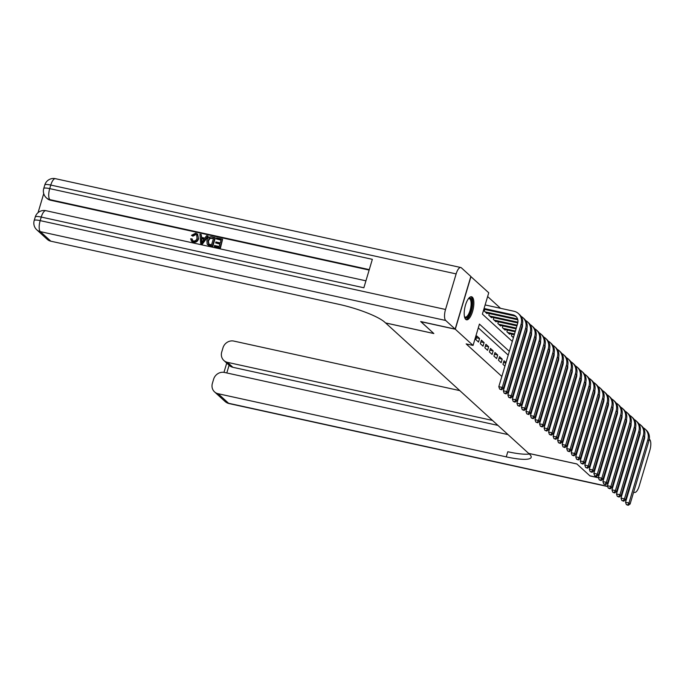 <?xml version="1.0" encoding="UTF-8"?>
<svg xmlns="http://www.w3.org/2000/svg" width="684" height="684" viewBox="0 0 684 684"><rect width="100%" height="100%" fill="white"/><g stroke="black" fill="none" stroke-linecap="round" stroke-linejoin="round"><path stroke-width="1.03" d="M621.491 457.87A11.79 4.224 -77.6 0 1 621.5 455.664M625.424 442.505A11.79 4.224 -77.6 0 1 626.45 441.231M465.719 319.368A11.79 4.224 -77.6 0 1 465.18 306.201A11.79 4.224 -77.6 0 1 471.55 296.753A11.79 4.224 -77.6 0 1 472.336 297.172A11.79 4.224 -77.6 0 1 472.875 310.348A11.79 4.224 -77.6 0 1 466.497 319.796A11.79 4.224 -77.6 0 1 465.719 319.368M470.823 276.55L488.752 292.786L482.391 314.127L512.299 341.401M500.551 308.322L487.632 296.54M599.466 452.338L599.971 452.799M594.943 448.208L595.448 448.67M590.412 444.087L590.925 444.549M585.889 439.957L586.393 440.419M581.357 435.828L581.87 436.289M576.834 431.707L577.339 432.168M572.311 427.577L572.816 428.039M567.78 423.447L568.293 423.909M563.257 419.326L563.761 419.788M558.734 415.197L559.238 415.658M554.202 411.067L554.715 411.529M549.679 406.946L550.184 407.407M545.157 402.816L545.661 403.278M540.625 398.687L541.138 399.148M536.102 394.565L536.607 395.027M531.571 390.436L532.084 390.897M527.048 386.306L527.552 386.768M522.525 382.185L523.029 382.647M517.993 378.055L518.506 378.517M513.47 373.926L513.975 374.387M508.947 369.805L509.452 370.266M505.989 362.58L504.022 360.784L502.962 364.341L504.929 366.137M498.431 360.22L501.15 362.691L502.21 359.134L499.491 356.663L498.431 360.22M493.908 356.09L496.627 358.57L497.687 355.013L494.968 352.534L493.908 356.09M489.385 351.961L492.095 354.44L493.155 350.883L490.445 348.404L489.385 351.961M484.853 347.84L487.572 350.311L488.632 346.754L485.914 344.283L484.853 347.84M480.33 343.71L483.041 346.189L484.101 342.633L481.391 340.153L480.33 343.71M475.799 339.58L478.518 342.06L479.578 338.503L476.859 336.024L475.799 339.58M484.794 309.442L484.289 311.126L486.999 313.605L487.153 313.092M489.316 313.563L488.812 315.256L491.531 317.735L491.676 317.214M493.839 317.692L493.335 319.385L496.054 321.856L496.208 321.343M498.371 321.822L497.866 323.506L500.577 325.986L500.731 325.473M502.894 325.943L502.389 327.636L505.108 330.115L505.262 329.594M507.417 330.073L506.912 331.766L509.631 334.237L509.785 333.724M511.948 334.202L511.444 335.887L513.41 337.682M517.429 341.35L517.933 341.812M521.952 345.471L522.456 345.942M526.483 349.601L526.988 350.063M531.006 353.731L531.468 354.15M535.529 357.852L536.042 358.313M540.061 361.981L540.522 362.409M544.584 366.111L545.088 366.573M549.107 370.232L549.577 370.66M553.638 374.362L554.143 374.823M558.161 378.491L558.623 378.91M562.684 382.613L563.197 383.074M567.216 386.742L567.677 387.161M571.739 390.872L572.243 391.333M576.261 394.993L576.732 395.42M580.793 399.123L581.297 399.584M585.316 403.252L585.829 403.714M589.847 407.373L590.352 407.835M594.37 411.503L594.875 411.965M598.893 415.633L599.406 416.094M603.425 419.754L603.929 420.215M607.948 423.883L608.409 424.302M509.332 351.354L479.424 324.088L473.063 345.429L466.163 343.915L501.851 376.457M505.869 380.116L506.374 380.578M510.392 384.246L510.905 384.707M514.924 388.367L515.428 388.828M519.447 392.496L519.951 392.958M523.97 396.626L524.483 397.088M528.501 400.747L529.006 401.209M533.024 404.877L533.537 405.338M537.556 409.006L538.06 409.468M542.079 413.127L542.583 413.589M546.601 417.257L547.115 417.719M551.133 421.387L551.637 421.848M555.656 425.508L556.16 425.97M560.179 429.637L560.692 430.099M564.71 433.767L565.215 434.229M569.233 437.888L569.738 438.35M573.756 442.018L574.269 442.48M578.288 446.148L578.792 446.609M582.811 450.269L583.324 450.73M587.342 454.398L587.847 454.86M591.865 458.528L592.37 458.99M596.388 462.649L596.901 463.111M603.262 441.77L602.749 441.308M598.731 437.649L598.226 437.187M594.208 433.519L593.703 433.058M589.685 429.39L589.172 428.928M585.153 425.268L584.649 424.807M580.63 421.139L580.126 420.677M576.108 417.009L575.595 416.547M571.576 412.888L571.072 412.426M567.053 408.758L566.54 408.297M562.522 404.629L562.017 404.167M557.999 400.508L557.494 400.046M553.476 396.378L552.963 395.916M548.944 392.257L548.44 391.787M544.421 388.127L543.917 387.666M539.898 383.998L539.385 383.536M535.367 379.877L534.862 379.406M530.844 375.747L530.339 375.285M526.321 371.617L525.808 371.156M521.789 367.496L521.285 367.026M517.266 363.366L516.753 362.905M512.735 359.237L512.231 358.775M508.212 355.116L478.304 327.841M510.512 366.709L510.007 366.248M515.035 370.831L514.53 370.369M519.566 374.96L519.053 374.499M524.089 379.09L523.585 378.628M528.612 383.211L528.108 382.749M533.144 387.341L532.639 386.879M537.667 391.47L537.162 391.009M542.198 395.591L541.685 395.13M546.721 399.721L546.217 399.259M551.244 403.851L550.74 403.389M555.776 407.972L555.263 407.51M560.299 412.101L559.794 411.64M564.822 416.231L564.317 415.769M569.353 420.352L568.84 419.891M573.876 424.482L573.372 424.02M578.399 428.611L577.894 428.15M582.93 432.733L582.417 432.271M587.453 436.862L586.949 436.401M591.985 440.992L591.472 440.53M596.508 445.113L596.003 444.651M601.031 449.243L600.526 448.781M598.457 477.689L589.873 475.808L576.86 463.94L528.604 453.364L385.588 322.933M385.579 322.959L433.836 333.536L420.848 321.583M420.822 321.677L455.296 329.226L470.985 276.592M603.117 478.706L603.724 478.843M608.521 479.894L609.128 480.031M613.924 481.074L614.531 481.211M619.328 482.263L619.935 482.4M620.644 479.997L620.14 479.535M616.122 475.867L615.617 475.406M611.599 471.738L611.086 471.276M607.067 467.617L606.58 467.163L612.924 445.814M601.159 465.975L601.758 466.112M473.063 345.429L455.296 329.226M630.896 443.454A11.79 4.224 -77.6 0 1 631.093 444.968M625.894 462.375A11.79 4.224 -77.6 0 1 625.073 462.965M608.905 442.146L608.401 441.684M604.382 438.016L603.869 437.555M599.851 433.895L599.346 433.434M595.328 429.766L594.824 429.304M590.796 425.636L590.292 425.174M586.274 421.515L585.769 421.053M581.751 417.385L581.238 416.924M577.219 413.256L576.715 412.794M572.696 409.135L572.192 408.673M568.173 405.005L567.66 404.543M563.642 400.875L563.137 400.414M559.119 396.754L558.614 396.293M554.596 392.625L554.083 392.163M550.064 388.495L549.56 388.033M545.541 384.374L545.037 383.912M541.018 380.244L540.505 379.782M536.487 376.114L535.982 375.653M531.964 371.993L531.451 371.532M527.432 367.864L526.928 367.402M522.909 363.734L522.405 363.272M518.386 359.613L517.874 359.151M513.855 355.483L513.351 355.022M615.891 435.853L618.687 426.559L619.268 426.688M516.317 345.061L516.83 345.523M520.849 349.191L521.353 349.652M525.372 353.32L525.876 353.782M529.895 357.441L530.408 357.903M534.426 361.571L534.931 362.033M538.949 365.701L539.454 366.162M543.472 369.822L543.985 370.283M548.004 373.951L548.508 374.413M552.527 378.081L553.031 378.543M557.058 382.202L557.563 382.664M561.581 386.332L562.086 386.793M566.104 390.461L566.617 390.923M570.636 394.582L571.14 395.044M575.159 398.712L575.663 399.174M579.681 402.842L580.194 403.303M584.213 406.963L584.717 407.425M588.736 411.093L589.24 411.554M593.259 415.214L593.772 415.684M597.79 419.343L598.295 419.805M602.313 423.473L602.818 423.935M606.836 427.594L607.349 428.064M611.368 431.724L611.872 432.185M607.52 444.634L608.119 444.771M476.338 337.793L479.578 338.503M480.861 341.923L484.101 342.633M485.392 346.044L488.632 346.754M489.915 350.174L493.155 350.883M494.438 354.303L497.687 355.013M498.969 358.425L502.21 359.134M503.492 362.554L505.844 363.067M509.76 367.06L510.367 367.197M514.291 371.19L514.89 371.318M518.814 375.319L519.421 375.448M523.337 379.44L523.944 379.577M527.868 383.57L528.476 383.698M532.391 387.7L532.998 387.828M536.914 391.821L537.521 391.958M541.446 395.951L542.053 396.079M545.969 400.072L546.576 400.208M550.492 404.201L551.099 404.338M555.023 408.331L555.63 408.459M559.546 412.452L560.153 412.589M564.078 416.582L564.676 416.718M568.601 420.711L569.208 420.84M573.124 424.832L573.731 424.969M577.655 428.962L578.254 429.099M582.178 433.092L582.785 433.22M586.701 437.213L587.308 437.35M591.232 441.342L591.84 441.479M595.755 445.472L596.362 445.6M600.278 449.593L600.885 449.73M484.067 308.493L512.88 314.811A7.558 6.908 132.4 0 1 515.856 316.341A7.558 6.908 132.4 0 1 517.66 323.438L498.807 386.674L502.253 387.426L521.105 324.19A11.337 10.363 -47.6 0 0 518.404 313.546A11.337 10.363 -47.6 0 0 513.941 311.254L485.127 304.936M483.844 309.228L514.017 315.846A7.558 6.908 132.4 0 1 516.386 316.889M501.004 389.358L499.628 389.059L501.457 389.777L501.004 389.358L502.253 387.426L503.381 388.461L522.234 325.225A11.337 10.363 -47.6 0 0 519.532 314.58L518.404 313.546M503.381 388.461L501.457 389.777M499.628 389.059L498.807 386.674M468.549 298.54A10.209 3.659 -77.6 0 1 468.566 298.523A10.209 3.659 -77.6 0 1 468.873 298.318A10.209 3.659 -77.6 0 1 472.003 305.645A10.209 3.659 -77.6 0 1 466.967 317.744A10.209 3.659 -77.6 0 1 464.53 316.94A10.209 3.659 -77.6 0 1 464.521 316.914M464.462 316.658A9.448 3.386 102.4 0 0 465.206 317.111A9.448 3.386 102.4 0 0 466.351 316.872A9.448 3.386 102.4 0 0 470.823 307.125A9.448 3.386 102.4 0 0 469.258 298.651A9.448 3.386 102.4 0 0 468.386 298.754M465.881 319.505A11.713 4.198 102.4 0 0 466.83 319.18A11.713 4.198 102.4 0 0 472.259 307.732A11.713 4.198 102.4 0 0 470.866 296.753M625.826 441.949A10.209 3.659 -77.6 0 1 625.851 441.932A10.209 3.659 -77.6 0 1 626.151 441.727A10.209 3.659 -77.6 0 1 626.33 441.633M625.604 461.196A11.713 4.198 102.4 0 0 626.801 459.357M629.827 449.191A11.713 4.198 102.4 0 0 630.007 446.43M629.297 448.798A10.209 3.659 -77.6 0 1 626.313 458.827M626.211 442.026A9.448 3.386 102.4 0 0 625.672 442.155M196.77 234.945L195.863 234.544L192.905 236.168L191.46 235.305L195.684 233.201L197.471 234.039L198.557 238.81C197.719 241.426 196.017 242.581 193.461 242.29L191.768 241.384M197.65 234.21L198.557 238.81M198.189 238.485C197.36 241.093 195.658 242.256 193.093 241.956L191.58 241.221L190.648 238.784L192.255 239.109L192.691 240.683M207.825 235.98L208.192 236.305L202.361 244.128L200.686 243.504L199.942 234.253L201.181 234.526L201.335 237.357L204.867 238.126L206.585 235.706L207.825 235.98L202.002 243.795L200.686 243.504M201.181 234.526L201.686 237.433M215.622 242.931L215.913 241.948L220.265 242.906L221.146 239.947L216.264 238.878L216.563 237.895L222.608 239.22L220.419 248.087L214.229 246.479L214.519 245.488L219.188 246.514L219.966 243.889L215.622 242.931L219.897 244.12M221.077 240.178L216.264 238.878M369.146 270.069L50.573 200.25A9.072 8.293 132.4 0 1 46.999 198.42L46.324 197.796A9.072 8.293 -47.6 0 0 49.889 199.634L50.573 200.25M43.725 193.632L38.056 212.656M214.964 237.545L215.332 237.878L212.784 246.411L208.535 245.351L207.149 244.145L206.893 240.375C207.697 237.639 209.398 236.476 212.006 236.895L214.964 237.545L212.425 246.078L208.167 245.017L207.149 244.145M455.159 329.107L470.849 276.464L461.392 267.837A9.072 3.249 102.4 0 0 460.785 267.512A9.072 3.249 102.4 0 0 456.134 273.899L445.532 309.467A9.072 3.249 102.4 0 0 445.703 320.48L455.159 329.107L420.686 321.548L433.793 333.493L385.537 322.925L384.767 322.215A37.8 7.148 -163.4 0 0 338.982 304.346L50.83 241.196A9.072 8.293 132.4 0 1 47.256 239.357L36.782 229.807A9.072 8.293 -47.6 0 0 40.347 231.637L50.83 241.196M445.703 320.48L40.347 231.637A9.072 3.249 -77.6 0 1 40.176 220.624L41.237 217.067L363.862 287.776L372.344 259.33L49.718 188.622L50.778 185.065A9.072 3.249 -77.6 0 1 55.438 178.678L460.785 267.512M222.608 239.22L220.06 247.753L220.419 248.087M220.06 247.753L214.229 246.479M213.511 238.271L209.672 238.075L208.056 240.648L208.56 244L211.553 244.838L213.511 238.271M213.434 238.511L210.031 238.408L208.415 240.973L208.919 244.325M202.669 241.213L204.217 239.032L201.395 238.417L201.635 242.666L202.669 241.213M204.063 239.255L201.754 238.75L201.951 242.136M191.888 238.776L192.495 240.529L193.444 240.99C195.308 241.127 196.505 240.212 197.026 238.229L196.599 234.774L195.863 234.544M195.496 234.21L192.537 235.835L192.905 236.168M192.537 235.835L191.46 235.305M598.491 477.791L590.01 475.936L576.903 463.983L528.646 453.406L529.416 454.108A37.8 7.148 16.6 0 1 531.169 457.357A37.8 7.148 16.6 0 1 506.263 456.869L218.111 393.719L228.584 403.269L607.649 486.35M492.48 420.429L227.464 362.349A9.072 8.293 -47.6 0 1 223.89 360.511A9.072 8.293 -47.6 0 1 221.736 351.995L222.984 347.805A9.072 8.293 -47.6 0 1 233.8 341.077L459.768 390.607M633.675 492.053L633.94 492.112A9.072 3.249 102.4 0 0 634.538 492.437A9.072 3.249 102.4 0 0 639.198 486.05L649.8 450.482A9.072 3.249 102.4 0 0 649.629 439.47L649.321 439.188M629.699 488.248L629.194 487.786M625.176 484.118L624.663 483.656M619.901 482.485L619.302 482.348M614.506 481.297L613.899 481.168M609.102 480.117L608.495 479.98M603.698 478.928L603.091 478.8M508.015 434.596L224.446 372.447A9.072 8.293 -47.6 0 0 213.63 379.175L212.382 383.373A9.072 8.293 -47.6 0 0 214.545 391.889A9.072 8.293 -47.6 0 0 218.111 393.719M497.918 425.388L232.893 367.299A9.072 8.293 132.4 0 1 229.328 365.47L223.89 360.511M529.305 454.014A37.8 7.148 16.6 0 1 507.793 451.748L506.263 456.869M485.076 311.853L517.412 318.941A7.558 6.908 132.4 0 1 517.591 318.983M486.213 312.887L517.822 319.813M522.439 324.447A7.558 6.908 132.4 0 1 522.183 327.559L503.33 390.803L506.776 391.556L525.628 328.32A11.337 10.363 -47.6 0 0 522.927 317.675A11.337 10.363 -47.6 0 0 521.037 316.333M505.527 393.488L504.151 393.189L505.98 393.898L505.527 393.488L506.776 391.556L507.904 392.59L526.757 329.346A11.337 10.363 -47.6 0 0 524.055 318.701L522.927 317.675M507.904 392.59L505.98 393.898M504.151 393.189L503.33 390.803M489.607 315.982L517.916 322.181M490.736 317.008L517.788 322.942M526.962 328.577A7.558 6.908 132.4 0 1 526.706 331.689L507.853 394.924L511.299 395.685L530.151 332.441A11.337 10.363 -47.6 0 0 527.458 321.796A11.337 10.363 -47.6 0 0 525.568 320.463M510.059 397.618L508.674 397.31L510.512 398.028L510.059 397.618L511.299 395.685L512.436 396.711L531.288 333.476A11.337 10.363 -47.6 0 0 528.587 322.831L527.458 321.796M512.436 396.711L510.512 398.028M508.674 397.31L507.853 394.924M494.13 320.103L517.147 325.148M521.943 326.2L522.448 326.311M495.259 321.138L516.924 325.883M521.721 326.935L522.311 327.063M531.485 332.698A7.558 6.908 132.4 0 1 531.237 335.818L512.384 399.054L515.83 399.807L534.683 336.571A11.337 10.363 -47.6 0 0 531.981 325.926A11.337 10.363 -47.6 0 0 530.091 324.584M514.582 401.739L513.205 401.44L515.035 402.158L514.582 401.739L515.83 399.807L516.959 400.841L535.811 337.605A11.337 10.363 -47.6 0 0 533.11 326.961L531.981 325.926M516.959 400.841L515.035 402.158M513.205 401.44L512.384 399.054M498.653 324.233L516.266 328.089M521.063 329.141L521.67 329.278M526.466 330.329L526.971 330.44M499.79 325.268L516.052 328.824M520.849 329.876L521.447 330.013M526.252 331.065L526.842 331.193M536.017 336.827A7.558 6.908 132.4 0 1 535.76 339.939L516.907 403.184L520.353 403.936L539.206 340.7A11.337 10.363 -47.6 0 0 536.504 330.056A11.337 10.363 -47.6 0 0 534.623 328.713M519.105 405.868L517.728 405.569L519.558 406.279L519.105 405.868L520.353 403.936L521.49 404.971L540.334 341.726A11.337 10.363 -47.6 0 0 537.641 331.082L536.504 330.056M521.49 404.971L519.558 406.279M517.728 405.569L516.907 403.184M503.185 328.363L515.394 331.039M520.191 332.091L520.798 332.219M525.594 333.27L526.201 333.407M530.998 334.459L531.494 334.562M504.313 329.389L515.172 331.774M519.968 332.826L520.575 332.954M525.372 334.006L525.979 334.143M530.775 335.194L531.365 335.322M540.54 340.957A7.558 6.908 132.4 0 1 540.283 344.069L521.43 407.305L524.885 408.066L543.729 344.822A11.337 10.363 -47.6 0 0 541.035 334.177A11.337 10.363 -47.6 0 0 539.146 332.843M523.636 409.998L522.26 409.69L524.089 410.409L523.636 409.998L524.885 408.066L526.013 409.092L544.866 345.856A11.337 10.363 -47.6 0 0 542.164 335.211L541.035 334.177M526.013 409.092L524.089 410.409M522.26 409.69L521.43 407.305M507.708 332.484L514.513 333.98M519.31 335.032L519.917 335.16M524.714 336.212L525.321 336.348M530.117 337.4L530.724 337.528M535.521 338.58L536.025 338.691M508.836 333.518L514.291 334.715M519.088 335.767L519.695 335.895M524.491 336.947L525.098 337.084M529.895 338.135L530.502 338.264M535.298 339.315L535.888 339.444M545.071 345.078A7.558 6.908 132.4 0 1 544.815 348.199L525.962 411.435L529.407 412.187L548.26 348.951A11.337 10.363 -47.6 0 0 545.558 338.306A11.337 10.363 -47.6 0 0 543.669 336.964M528.159 414.119L526.783 413.82L528.612 414.538L528.159 414.119L529.407 412.187L530.536 413.221L549.389 349.986A11.337 10.363 -47.6 0 0 546.687 339.341L545.558 338.306M530.536 413.221L528.612 414.538M526.783 413.82L525.962 411.435M512.231 336.613L513.633 336.921M518.438 337.973L519.036 338.101M523.833 339.153L524.44 339.29M529.236 340.341L529.844 340.47M534.64 341.521L535.247 341.658M540.044 342.71L540.548 342.821M518.216 338.708L518.823 338.837M523.619 339.888L524.226 340.025M529.023 341.077L529.63 341.205M534.426 342.257L535.033 342.393M539.83 343.445L540.42 343.573M549.594 349.208A7.558 6.908 132.4 0 1 549.337 352.32L530.485 415.564L533.93 416.317L552.783 353.081A11.337 10.363 -47.6 0 0 550.081 342.436A11.337 10.363 -47.6 0 0 548.2 341.094M532.691 418.249L531.306 417.95L533.135 418.659L532.691 418.249L533.93 416.317L535.068 417.351L553.92 354.107A11.337 10.363 -47.6 0 0 551.219 343.462L550.081 342.436M535.068 417.351L533.135 418.659M531.306 417.95L530.485 415.564M517.557 340.914L518.164 341.051M522.961 342.094L523.568 342.231M528.364 343.282L528.971 343.419M533.768 344.471L534.375 344.599M539.172 345.651L539.779 345.788M544.575 346.839L545.071 346.942M522.738 342.838L523.346 342.966M528.142 344.018L528.749 344.155M533.546 345.206L534.153 345.334M538.949 346.386L539.556 346.523M544.353 347.575L544.943 347.703M554.117 353.337A7.558 6.908 132.4 0 1 553.86 356.45L535.008 419.685L538.462 420.446L557.315 357.202A11.337 10.363 -47.6 0 0 554.613 346.557A11.337 10.363 -47.6 0 0 552.723 345.223M537.214 422.379L535.837 422.071L537.667 422.789L537.214 422.379L538.462 420.446L539.591 421.472L558.443 358.236A11.337 10.363 -47.6 0 0 555.741 347.592L554.613 346.557M539.591 421.472L537.667 422.789M535.837 422.071L535.008 419.685M522.08 345.044L522.687 345.172M527.484 346.224L528.091 346.361M532.887 347.412L533.494 347.54M538.291 348.592L538.898 348.729M543.694 349.781L544.302 349.909M549.098 350.96L549.603 351.072M527.27 346.959L527.868 347.096M532.674 348.147L533.272 348.276M538.077 349.327L538.676 349.464M543.472 350.516L544.079 350.644M548.876 351.696L549.466 351.824M558.648 357.458A7.558 6.908 132.4 0 1 558.392 360.579L539.539 423.815L542.985 424.567L561.838 361.332A11.337 10.363 -47.6 0 0 559.136 350.687A11.337 10.363 -47.6 0 0 557.246 349.344M541.737 426.5L540.36 426.2L542.19 426.919L541.737 426.5L542.985 424.567L544.113 425.602L562.966 362.366A11.337 10.363 -47.6 0 0 560.264 351.721L559.136 350.687M544.113 425.602L542.19 426.919M540.36 426.2L539.539 423.815M526.612 349.165L527.21 349.302M532.015 350.353L532.614 350.482M537.419 351.533L538.017 351.67M542.822 352.722L543.421 352.85M548.217 353.902L548.824 354.038M553.621 355.09L554.125 355.201M531.793 351.089L532.4 351.217M537.196 352.269L537.804 352.405M542.6 353.457L543.207 353.585M548.004 354.637L548.611 354.774M553.407 355.825L553.997 355.954M563.171 361.588A7.558 6.908 132.4 0 1 562.915 364.7L544.062 427.945L547.508 428.697L566.361 365.461A11.337 10.363 -47.6 0 0 563.659 354.816A11.337 10.363 -47.6 0 0 561.778 353.474M546.268 430.629L544.883 430.33L546.721 431.04L546.268 430.629L547.508 428.697L548.645 429.732L567.498 366.487A11.337 10.363 -47.6 0 0 564.796 355.842L563.659 354.816M548.645 429.732L546.721 431.04M544.883 430.33L544.062 427.945M531.135 353.295L531.742 353.423M536.538 354.474L537.145 354.611M541.942 355.663L542.549 355.8M547.345 356.843L547.952 356.98M552.749 358.031L553.356 358.168M558.153 359.211L558.657 359.322M536.316 355.218L536.923 355.347M541.719 356.398L542.326 356.535M547.123 357.587L547.73 357.715M552.527 358.767L553.134 358.903M557.93 359.955L558.52 360.083M567.694 365.718A7.558 6.908 132.4 0 1 567.446 368.83L548.594 432.066L552.039 432.827L570.892 369.582A11.337 10.363 -47.6 0 0 568.19 358.938A11.337 10.363 -47.6 0 0 566.301 357.604M550.791 434.759L549.414 434.451L551.244 435.169L550.791 434.759L552.039 432.827L553.168 433.853L572.021 370.617A11.337 10.363 -47.6 0 0 569.319 359.972L568.19 358.938M553.168 433.853L551.244 435.169M549.414 434.451L548.594 432.066M535.658 357.424L536.265 357.552M541.061 358.604L541.668 358.741M546.465 359.793L547.072 359.921M551.868 360.972L552.475 361.109M557.272 362.161L557.879 362.289M562.676 363.341L563.18 363.452M540.847 359.339L541.454 359.476M546.251 360.528L546.849 360.656M551.655 361.708L552.253 361.845M557.058 362.896L557.657 363.024M562.462 364.076L563.043 364.204M572.226 369.839A7.558 6.908 132.4 0 1 571.969 372.96L553.117 436.195L556.562 436.948L575.415 373.712A11.337 10.363 -47.6 0 0 572.713 363.067A11.337 10.363 -47.6 0 0 570.824 361.725M555.314 438.88L553.937 438.581L555.767 439.299L555.314 438.88L556.562 436.948L557.691 437.982L576.544 374.747A11.337 10.363 -47.6 0 0 573.842 364.102L572.713 363.067M557.691 437.982L555.767 439.299M553.937 438.581L553.117 436.195M540.189 361.545L540.796 361.682M545.593 362.734L546.2 362.862M550.996 363.914L551.595 364.05M556.4 365.102L556.998 365.23M561.803 366.282L562.402 366.419M567.207 367.47L567.703 367.582M545.37 363.469L545.977 363.597M550.774 364.649L551.381 364.786M556.178 365.837L556.785 365.966M561.581 367.017L562.188 367.154M566.985 368.206L567.575 368.334M576.749 373.968A7.558 6.908 132.4 0 1 576.492 377.081L557.64 440.325L561.085 441.077L579.938 377.842A11.337 10.363 -47.6 0 0 577.236 367.197A11.337 10.363 -47.6 0 0 575.355 365.854M559.845 443.01L558.46 442.71L560.299 443.42L559.845 443.01L561.085 441.077L562.222 442.112L581.075 378.868A11.337 10.363 -47.6 0 0 578.373 368.223L577.236 367.197M562.222 442.112L560.299 443.42M558.46 442.71L557.64 440.325M544.712 365.675L545.319 365.803M550.116 366.855L550.723 366.992M555.519 368.043L556.126 368.172M560.923 369.223L561.53 369.36M566.326 370.412L566.933 370.54M571.73 371.592L572.234 371.703M549.893 367.599L550.5 367.727M555.297 368.779L555.904 368.915M560.7 369.967L561.308 370.095M566.104 371.147L566.711 371.284M571.508 372.335L572.098 372.464M581.272 378.098A7.558 6.908 132.4 0 1 581.024 381.21L562.171 444.446L565.617 445.207L584.469 381.963A11.337 10.363 -47.6 0 0 581.768 371.318A11.337 10.363 -47.6 0 0 579.878 369.984M564.368 447.139L562.992 446.832L564.822 447.55L564.368 447.139L565.617 445.207L566.745 446.233L585.598 382.997A11.337 10.363 -47.6 0 0 582.896 372.353L581.768 371.318M566.745 446.233L564.822 447.55M562.992 446.832L562.171 444.446M549.235 369.805L549.842 369.933M554.639 370.984L555.246 371.121M560.042 372.173L560.649 372.301M565.446 373.353L566.053 373.49M570.849 374.541L571.456 374.67M576.253 375.721L576.757 375.832M554.425 371.72L555.032 371.857M559.828 372.908L560.435 373.036M565.232 374.088L565.839 374.225M570.636 375.277L571.234 375.405M576.039 376.457L576.621 376.585M585.803 382.219A7.558 6.908 132.4 0 1 585.547 385.34L566.694 448.576L570.14 449.328L588.992 386.092A11.337 10.363 -47.6 0 0 586.291 375.448A11.337 10.363 -47.6 0 0 584.401 374.105M568.891 451.26L567.515 450.961L569.344 451.679L568.891 451.26L570.14 449.328L571.268 450.363L590.121 387.127A11.337 10.363 -47.6 0 0 587.428 376.482L586.291 375.448M571.268 450.363L569.344 451.679M567.515 450.961L566.694 448.576M553.766 373.926L554.373 374.062M559.17 375.114L559.777 375.242M564.574 376.294L565.181 376.431M569.977 377.483L570.584 377.611M575.381 378.662L575.979 378.799M580.784 379.851L581.28 379.962M558.948 375.849L559.555 375.978M564.351 377.029L564.958 377.166M569.755 378.218L570.362 378.346M575.159 379.398L575.766 379.534M580.562 380.586L581.152 380.714M590.326 386.349A7.558 6.908 132.4 0 1 590.07 389.461L571.217 452.705L574.671 453.458L593.515 390.222A11.337 10.363 -47.6 0 0 590.822 379.577A11.337 10.363 -47.6 0 0 588.933 378.235M573.423 455.39L572.046 455.091L573.876 455.8L573.423 455.39L574.671 453.458L575.8 454.492L594.653 391.248A11.337 10.363 -47.6 0 0 591.951 380.603L590.822 379.577M575.8 454.492L573.876 455.8M572.046 455.091L571.217 452.705M558.289 378.055L558.896 378.184M563.693 379.235L564.3 379.372M569.097 380.424L569.704 380.552M574.5 381.604L575.107 381.74M579.904 382.792L580.511 382.92M585.307 383.972L585.812 384.083M563.471 379.971L564.078 380.107M568.874 381.159L569.481 381.296M574.278 382.339L574.885 382.476M579.681 383.527L580.288 383.664M585.085 384.707L585.675 384.844M594.849 390.478A7.558 6.908 132.4 0 1 594.601 393.591L575.748 456.826L579.194 457.587L598.047 394.343A11.337 10.363 -47.6 0 0 595.345 383.698A11.337 10.363 -47.6 0 0 593.456 382.365M577.946 459.52L576.569 459.212L578.399 459.93L577.946 459.52L579.194 457.587L580.323 458.613L599.175 395.378A11.337 10.363 -47.6 0 0 596.474 384.733L595.345 383.698M580.323 458.613L578.399 459.93M576.569 459.212L575.748 456.826M562.821 382.185L563.419 382.313M568.216 383.365L568.823 383.502M573.62 384.553L574.227 384.682M579.023 385.733L579.63 385.87M584.427 386.922L585.034 387.05M589.83 388.102L590.335 388.213M568.002 384.1L568.609 384.237M573.406 385.289L574.013 385.417M578.809 386.469L579.416 386.605M584.213 387.657L584.82 387.785M589.617 388.837L590.207 388.965M599.381 394.6A7.558 6.908 132.4 0 1 599.124 397.72L580.271 460.956L583.717 461.709L602.57 398.473A11.337 10.363 -47.6 0 0 599.868 387.828A11.337 10.363 -47.6 0 0 597.987 386.486M582.477 463.641L581.092 463.342L582.922 464.06L582.477 463.641L583.717 461.709L584.854 462.743L603.707 399.507A11.337 10.363 -47.6 0 0 601.005 388.863L599.868 387.828M584.854 462.743L582.922 464.06M581.092 463.342L580.271 460.956M567.344 386.306L567.951 386.443M572.747 387.495L573.354 387.623M578.151 388.674L578.758 388.811M583.555 389.863L584.162 389.991M588.958 391.043L589.565 391.18M594.362 392.231L594.858 392.342M572.525 388.23L573.132 388.358M577.929 389.41L578.536 389.547M583.332 390.598L583.939 390.726M588.736 391.778L589.343 391.915M594.139 392.967L594.729 393.095M603.904 398.729A7.558 6.908 132.4 0 1 603.647 401.841L584.794 465.086L588.249 465.838L607.101 402.602A11.337 10.363 -47.6 0 0 604.399 391.958A11.337 10.363 -47.6 0 0 602.51 390.615M587 467.771L585.624 467.471L587.453 468.181L587 467.771L588.249 465.838L589.377 466.873L608.23 403.628A11.337 10.363 -47.6 0 0 605.528 392.984L604.399 391.958M589.377 466.873L587.453 468.181M585.624 467.471L584.794 465.086M571.867 390.436L572.474 390.564M577.27 391.616L577.877 391.752M582.674 392.804L583.281 392.932M588.078 393.984L588.685 394.121M593.481 395.172L594.088 395.301M598.885 396.352L599.389 396.464M577.057 392.351L577.655 392.488M582.46 393.539L583.059 393.668M587.855 394.719L588.462 394.856M593.259 395.908L593.866 396.036M598.662 397.088L599.252 397.224M608.435 402.859A7.558 6.908 132.4 0 1 608.179 405.971L589.326 469.207L592.771 469.968L611.624 406.724A11.337 10.363 -47.6 0 0 608.922 396.079A11.337 10.363 -47.6 0 0 607.033 394.745M591.523 471.9L590.147 471.592L591.976 472.311L591.523 471.9L592.771 469.968L593.9 470.994L612.753 407.758A11.337 10.363 -47.6 0 0 610.051 397.113L608.922 396.079M593.9 470.994L591.976 472.311M590.147 471.592L589.326 469.207M576.398 394.565L576.997 394.694M581.802 395.745L582.4 395.882M587.205 396.934L587.804 397.062M592.601 398.114L593.208 398.25M598.004 399.302L598.611 399.43M603.408 400.482L603.912 400.593M581.58 396.481L582.187 396.617M586.983 397.669L587.59 397.797M592.387 398.849L592.994 398.986M597.79 400.037L598.397 400.166M603.194 401.217L603.784 401.346M612.958 406.98A7.558 6.908 132.4 0 1 612.702 410.101L593.849 473.337L597.294 474.089L616.147 410.853A11.337 10.363 -47.6 0 0 613.445 400.208A11.337 10.363 -47.6 0 0 611.564 398.866M596.055 476.021L594.67 475.722L596.508 476.44L596.055 476.021L597.294 474.089L598.432 475.124L617.284 411.888A11.337 10.363 -47.6 0 0 614.583 401.243L613.445 400.208M598.432 475.124L596.508 476.44M594.67 475.722L593.849 473.337M580.921 398.687L581.528 398.823M586.325 399.875L586.932 400.003M591.728 401.055L592.335 401.192M597.132 402.243L597.739 402.372M602.536 403.423L603.143 403.56M607.939 404.612L608.435 404.723M586.102 400.61L586.71 400.738M591.506 401.79L592.113 401.927M596.91 402.979L597.517 403.107M602.313 404.159L602.92 404.295M607.717 405.347L608.307 405.475M617.481 411.11A7.558 6.908 132.4 0 1 617.224 414.222L598.38 477.466L601.826 478.219L620.679 414.983A11.337 10.363 -47.6 0 0 617.977 404.338A11.337 10.363 -47.6 0 0 616.087 402.996M600.578 480.151L599.201 479.852L601.031 480.561L600.578 480.151L601.826 478.219L602.955 479.253L621.807 416.009A11.337 10.363 -47.6 0 0 619.106 405.364L617.977 404.338M602.955 479.253L601.031 480.561M599.201 479.852L598.38 477.466M585.444 402.816L586.051 402.944M590.848 403.996L591.455 404.133M596.251 405.184L596.858 405.313M601.655 406.364L602.262 406.501M607.059 407.553L607.666 407.681M612.462 408.733L612.967 408.844M590.634 404.731L591.232 404.868M596.038 405.92L596.636 406.048M601.441 407.1L602.04 407.236M606.845 408.288L607.443 408.416M612.24 409.468L612.83 409.605M622.012 415.239A7.558 6.908 132.4 0 1 621.756 418.351L602.903 481.587L606.349 482.348L625.202 419.104A11.337 10.363 -47.6 0 0 622.5 408.459A11.337 10.363 -47.6 0 0 620.61 407.125M605.101 484.281L603.724 483.973L605.554 484.691L605.101 484.281L606.349 482.348L607.477 483.374L626.33 420.138A11.337 10.363 -47.6 0 0 623.628 409.494L622.5 408.459M607.477 483.374L605.554 484.691M603.724 483.973L602.903 481.587M589.976 406.946L590.583 407.074M595.379 408.126L595.978 408.262M600.783 409.314L601.381 409.442M606.186 410.494L606.785 410.631M611.59 411.683L612.189 411.811M616.985 412.862L617.49 412.974M595.157 408.861L595.764 408.998M600.561 410.049L601.168 410.178M605.964 411.229L606.571 411.366M611.368 412.418L611.975 412.546M616.771 413.598L617.361 413.726M626.535 419.36A7.558 6.908 132.4 0 1 626.279 422.481L607.426 485.717L610.872 486.469L629.725 423.234A11.337 10.363 -47.6 0 0 627.023 412.589A11.337 10.363 -47.6 0 0 625.142 411.246M609.632 488.402L608.247 488.102L610.085 488.821L609.632 488.402L610.872 486.469L612.009 487.504L630.862 424.268A11.337 10.363 -47.6 0 0 628.16 413.623L627.023 412.589M612.009 487.504L610.085 488.821M608.247 488.102L607.426 485.717M594.499 411.067L595.106 411.204M599.902 412.255L600.509 412.384M605.306 413.435L605.913 413.572M610.709 414.624L611.316 414.752M616.113 415.804L616.72 415.94M621.517 416.992L622.021 417.103M599.68 412.991L600.287 413.119M605.084 414.171L605.691 414.307M610.487 415.359L611.094 415.487M615.891 416.539L616.498 416.676M621.294 417.727L621.884 417.856M631.058 423.49A7.558 6.908 132.4 0 1 630.81 426.602L611.958 489.847L615.403 490.599L634.256 427.363A11.337 10.363 -47.6 0 0 631.554 416.718A11.337 10.363 -47.6 0 0 629.665 415.376M614.155 492.531L612.779 492.232L614.608 492.942L614.155 492.531L615.403 490.599L616.532 491.634L635.385 428.389A11.337 10.363 -47.6 0 0 632.683 417.744L631.554 416.718M616.532 491.634L614.608 492.942M612.779 492.232L611.958 489.847M599.022 415.197L599.629 415.325M604.425 416.376L605.032 416.513M609.829 417.565L610.436 417.693M615.232 418.745L615.839 418.882M620.636 419.933L621.243 420.062M626.04 421.113L626.544 421.224M604.211 417.112L604.818 417.249M609.615 418.3L610.222 418.428M615.019 419.48L615.617 419.617M620.422 420.669L621.021 420.797M625.826 421.848L626.407 421.985M635.59 427.62A7.558 6.908 132.4 0 1 635.333 430.732L616.481 493.968L619.926 494.729L638.779 431.484A11.337 10.363 -47.6 0 0 636.077 420.84A11.337 10.363 -47.6 0 0 634.188 419.506M618.678 496.661L617.301 496.353L619.131 497.071L618.678 496.661L619.926 494.729L621.055 495.755L639.908 432.519A11.337 10.363 -47.6 0 0 637.206 421.874L636.077 420.84M621.055 495.755L619.131 497.071M617.301 496.353L616.481 493.968M603.553 419.326L604.16 419.454M608.957 420.506L609.564 420.643M614.36 421.695L614.967 421.823M619.764 422.874L620.362 423.011M625.167 424.063L625.766 424.191M630.571 425.243L631.067 425.354M608.734 421.241L609.341 421.378M614.138 422.43L614.745 422.558M619.542 423.61L620.149 423.747M624.945 424.798L625.552 424.926M630.349 425.978L630.939 426.106M640.113 431.741A7.558 6.908 132.4 0 1 639.856 434.862L621.004 498.097L624.449 498.85L643.302 435.614A11.337 10.363 -47.6 0 0 640.609 424.969A11.337 10.363 -47.6 0 0 638.719 423.627M623.209 500.782L621.824 500.483L623.663 501.201L623.209 500.782L624.449 498.85L625.586 499.884L644.439 436.648A11.337 10.363 -47.6 0 0 641.737 426.004L640.609 424.969M625.586 499.884L623.663 501.201M621.824 500.483L621.004 498.097M608.076 423.447L608.683 423.584M613.48 424.636L614.087 424.764M618.883 425.816L619.49 425.952M624.287 427.004L624.894 427.132M629.69 428.184L630.297 428.321M635.094 429.372L635.598 429.484M613.257 425.371L613.864 425.499M624.064 427.739L624.672 427.868M629.468 428.919L630.075 429.056M634.872 430.108L635.462 430.236M644.636 435.87A7.558 6.908 132.4 0 1 644.388 438.983L625.535 502.227L628.981 502.979L647.834 439.744A11.337 10.363 -47.6 0 0 645.132 429.099A11.337 10.363 -47.6 0 0 643.242 427.757M627.732 504.912L626.356 504.612L628.186 505.322L627.732 504.912L628.981 502.979L630.109 504.014L648.962 440.77A11.337 10.363 -47.6 0 0 646.26 430.125L645.132 429.099M630.109 504.014L628.186 505.322M626.356 504.612L625.535 502.227M512.88 314.811L514.017 315.846M521.105 324.19L522.234 325.225M456.134 273.899L50.778 185.065A9.072 1.719 -163.4 0 0 44.802 184.945L43.742 188.502A9.072 1.719 16.6 0 1 49.718 188.622A9.072 3.249 -77.6 0 0 49.889 199.634L369.274 269.624M365.94 280.825L45.896 210.689A9.072 3.249 -77.6 0 0 41.237 217.067A9.072 1.719 -163.4 0 0 35.26 216.956L34.2 220.513A9.072 1.719 16.6 0 1 40.176 220.624L445.532 309.467M612.06 487.316L612.667 487.453M617.464 488.504L618.071 488.632M622.867 489.684L623.475 489.821M628.271 490.873L628.878 491.001M227.464 362.349L232.893 367.299M229.097 365.256L226.797 372.96M228.584 403.269A9.072 8.293 132.4 0 1 225.019 401.44A9.072 9.072 0 0 0 229.191 403.594A9.072 3.249 -77.6 0 1 228.584 403.269M525.628 328.32L526.757 329.346M530.151 332.441L531.288 333.476M534.683 336.571L535.811 337.605M539.206 340.7L540.334 341.726M543.729 344.822L544.866 345.856M548.26 348.951L549.389 349.986M552.783 353.081L553.92 354.107M557.315 357.202L558.443 358.236M561.838 361.332L562.966 362.366M566.361 365.461L567.498 366.487M570.892 369.582L572.021 370.617M575.415 373.712L576.544 374.747M579.938 377.842L581.075 378.868M584.469 381.963L585.598 382.997M588.992 386.092L590.121 387.127M593.515 390.222L594.653 391.248M598.047 394.343L599.175 395.378M602.57 398.473L603.707 399.507M607.101 402.602L608.23 403.628M611.624 406.724L612.753 407.758M616.147 410.853L617.284 411.888M620.679 414.983L621.807 416.009M625.202 419.104L626.33 420.138M629.725 423.234L630.862 424.268M634.256 427.363L635.385 428.389M638.779 431.484L639.908 432.519M643.302 435.614L644.439 436.648M647.834 439.744L648.962 440.77M45.896 210.689A9.072 9.072 0 0 0 35.26 216.956M34.2 220.513A9.072 9.072 0 0 0 36.782 229.807M55.438 178.678A9.072 9.072 0 0 0 44.802 184.945M43.742 188.502A9.072 9.072 0 0 0 46.324 197.796M214.545 391.889L225.019 401.44M229.191 403.594L607.717 486.555M612.009 487.495L612.616 487.632M617.413 488.684L618.02 488.812M622.816 489.864L623.423 490M628.22 491.052L628.827 491.18M633.623 492.232L634.538 492.437M226.729 363.101L223.967 372.361"/></g></svg>
